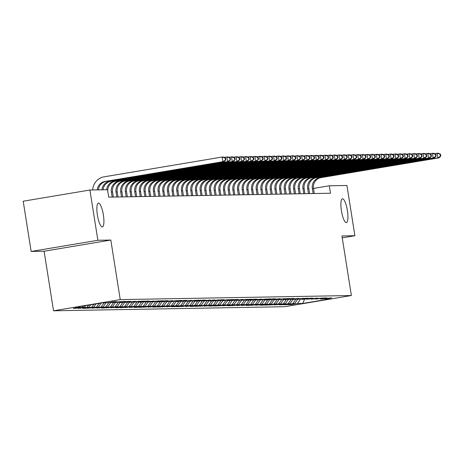 <?xml version="1.0" encoding="UTF-8"?>
<svg xmlns="http://www.w3.org/2000/svg" width="464" height="464" viewBox="0 0 464 464"><rect width="100%" height="100%" fill="white"/><g stroke="black" fill="none" stroke-linecap="round" stroke-linejoin="round"><path stroke-width="0.7" d="M341.429 210.772A12.07 2.958 -99.5 0 1 342.426 198.818A12.07 2.958 -99.5 0 1 347.408 210.668A12.07 2.958 -99.5 0 1 346.417 222.621A12.07 2.958 -99.5 0 1 341.429 210.772M97.394 215.087A12.07 2.958 -99.5 0 1 98.385 203.133A12.07 2.958 -99.5 0 1 103.373 214.983A12.07 2.958 -99.5 0 1 102.376 226.937A12.07 2.958 -99.5 0 1 97.394 215.087M53.54 310.793L284.676 306.704L351.381 295.522L120.246 299.611L53.54 310.793L44.103 251.233L110.815 240.05L97.869 240.277L31.158 251.459L44.103 251.233M31.158 251.459L23.2 201.208L89.906 190.025L97.869 240.277M304.703 299.123L302.603 303.468L330.368 298.81L325.229 298.903L331.632 297.83L322.428 298.955L320.554 298.984L326.958 297.911L324.15 297.963L315.885 299.071L322.283 297.998L311.211 299.152L317.608 298.079L306.536 299.234L312.939 298.161L310.132 298.213L303.734 299.286L301.861 299.315L308.264 298.242L305.457 298.294L297.192 299.402L303.589 298.329L292.517 299.483L298.915 298.41L287.842 299.564L294.246 298.491L291.438 298.543L285.041 299.616L283.168 299.645L289.571 298.572L286.769 298.625L278.499 299.732L284.896 298.659L273.824 299.814L280.227 298.741L269.149 299.895L275.552 298.822L272.745 298.874L266.348 299.947L264.48 299.976L270.877 298.903L268.076 298.955L259.805 300.063L266.203 298.99L255.13 300.144L261.534 299.071L250.456 300.225L256.859 299.152L254.052 299.205L247.654 300.278L245.787 300.307L252.184 299.234L249.383 299.286L241.112 300.394L247.509 299.321L236.437 300.475L242.84 299.402L231.762 300.556L238.165 299.483L235.364 299.535L228.961 300.608L227.093 300.637L233.491 299.564L230.689 299.616L222.418 300.724L228.822 299.651L217.744 300.805L224.147 299.732L221.34 299.785L214.942 300.858L213.075 300.887L219.472 299.814L210.267 300.939L208.4 300.968L214.797 299.901L203.725 301.055L210.128 299.982L199.05 301.136L205.453 300.063L202.646 300.115L196.249 301.188L194.381 301.217L200.779 300.144L197.977 300.196L189.706 301.304L196.104 300.231L185.032 301.385L191.435 300.312L180.357 301.467L186.76 300.394L183.959 300.446L177.555 301.519L175.688 301.548L182.085 300.475L179.284 300.527L171.013 301.635L177.41 300.562L166.338 301.716L172.741 300.643L161.669 301.797L168.067 300.724L165.265 300.776L158.862 301.849L156.994 301.878L163.392 300.805L160.59 300.858L152.32 301.965L158.723 300.892L147.645 302.047L154.048 300.974L142.976 302.128L149.373 301.055L146.572 301.107L140.169 302.18L138.301 302.209L144.698 301.136L141.897 301.188L133.626 302.296L140.029 301.223L128.951 302.377L135.355 301.304L124.282 302.458L130.68 301.385L127.878 301.438L121.475 302.511L119.608 302.54L126.005 301.467L123.204 301.519L114.933 302.627L121.336 301.554L110.264 302.708L116.661 301.635L113.86 301.681L107.457 302.754L102.318 302.847L74.553 307.504L79.692 307.412L73.295 308.485L82.493 307.359L84.367 307.33L77.964 308.403L87.168 307.278L89.036 307.243L82.638 308.316L85.44 308.27L91.843 307.197L93.711 307.162L87.313 308.235L96.518 307.116L98.385 307.081L91.982 308.154L101.187 307.029L103.06 307L96.657 308.073L105.862 306.948L107.729 306.913L101.332 307.986L104.133 307.939L110.536 306.866L112.404 306.832L106.007 307.905L115.211 306.779L117.079 306.75L110.676 307.823L119.88 306.698L121.754 306.669L115.35 307.736L118.158 307.69L124.555 306.617L126.423 306.582L120.025 307.655L122.827 307.609L129.23 306.536L131.097 306.501L124.7 307.574L133.899 306.449L135.772 306.42L129.369 307.493L138.574 306.368L140.447 306.333L134.044 307.406L136.845 307.359L143.248 306.286L145.116 306.252L138.719 307.325L141.52 307.278L147.923 306.205L149.791 306.17L143.388 307.243L152.592 306.118L154.466 306.089L148.062 307.162L157.267 306.037L159.135 306.002L152.737 307.075L155.539 307.029L161.942 305.956L163.809 305.921L157.412 306.994L160.213 306.948L166.617 305.875L168.484 305.84L162.081 306.913L171.286 305.788L173.159 305.759L166.756 306.832L175.96 305.706L177.828 305.672L171.431 306.745L174.232 306.698L180.635 305.625L182.503 305.59L176.105 306.663L178.907 306.617L185.31 305.544L187.178 305.509L180.774 306.582L189.979 305.457L191.852 305.428L185.449 306.501L194.654 305.376L196.521 305.341L190.124 306.414L192.925 306.368L199.329 305.295L201.196 305.26L194.793 306.333L197.6 306.286L203.998 305.213L205.871 305.179L199.468 306.252L208.672 305.126L210.54 305.097L204.143 306.17L213.347 305.045L215.215 305.01L208.817 306.083L211.619 306.037L218.022 304.964L219.89 304.929L213.486 306.002L216.294 305.956L222.691 304.883L224.564 304.848L218.161 305.921L227.366 304.796L229.233 304.767L222.836 305.84L232.041 304.715L233.908 304.68L227.511 305.753L230.312 305.706L236.715 304.633L238.583 304.599L232.18 305.672L241.384 304.552L243.258 304.517L236.855 305.59L246.059 304.465L247.927 304.436L241.529 305.509L250.734 304.384L252.602 304.349L246.204 305.422L249.006 305.376L255.403 304.303L257.276 304.268L250.873 305.341L260.078 304.216L261.945 304.187L255.548 305.26L264.753 304.135L266.62 304.106L260.223 305.173L263.024 305.126L269.427 304.053L271.295 304.019L264.892 305.092L267.699 305.045L274.096 303.972L275.97 303.937L269.567 305.01L278.771 303.885L280.639 303.856L274.241 304.929L283.446 303.804L285.314 303.769L278.916 304.842L281.718 304.796L288.121 303.723L289.988 303.688L283.585 304.761L286.392 304.715L292.79 303.642L294.663 303.607L288.26 304.68L291.067 304.628L290.998 304.222M302.603 303.468L297.465 303.555L291.067 304.628M89.906 190.025L107.526 189.712L108.704 197.159L330.496 193.233L329.318 185.786L313.484 188.442M294.663 303.607L297.598 299.39M292.79 303.642L295.887 299.199M325.229 298.903L324.765 298.561M289.988 303.688L292.923 299.477M288.121 303.723L291.212 299.28M320.554 298.984L320.096 298.642M285.314 303.769L288.254 299.558M283.446 303.804L286.543 299.361M315.885 299.071L315.421 298.723M280.639 303.856L283.579 299.64M278.771 303.885L281.868 299.442M311.211 299.152L310.747 298.81M275.97 303.937L278.905 299.721M274.096 303.972L277.194 299.529M306.536 299.234L306.078 298.891M271.295 304.019L274.23 299.808M269.427 304.053L272.525 299.611M301.861 299.315L301.403 298.973M266.62 304.106L269.561 299.889M264.753 304.135L267.85 299.692M297.192 299.402L296.728 299.054M261.945 304.187L264.886 299.97M260.078 304.216L263.175 299.779M292.517 299.483L292.053 299.141M257.276 304.268L260.211 300.051M255.403 304.303L258.5 299.86M287.842 299.564L287.384 299.222M252.602 304.349L255.542 300.138M250.734 304.384L253.831 299.941M283.168 299.645L282.709 299.303M247.927 304.436L250.867 300.22M246.059 304.465L249.156 300.022M278.499 299.732L278.035 299.384M243.258 304.517L246.193 300.301M241.384 304.552L244.482 300.109M273.824 299.814L273.36 299.471M238.583 304.599L241.518 300.382M236.715 304.633L239.807 300.191M269.149 299.895L268.691 299.553M233.908 304.68L236.849 300.469M232.041 304.715L235.138 300.272M264.48 299.976L264.016 299.634M229.233 304.767L232.174 300.55M227.366 304.796L230.463 300.353M259.805 300.063L259.341 299.721M224.564 304.848L227.499 300.631M222.691 304.883L225.788 300.44M255.13 300.144L254.672 299.802M219.89 304.929L222.824 300.713M218.022 304.964L221.119 300.521M250.456 300.225L249.997 299.883M215.215 305.01L218.155 300.8M213.347 305.045L216.444 300.602M245.787 300.307L245.323 299.964M210.54 305.097L213.481 300.881M208.672 305.126L211.77 300.684M241.112 300.394L240.648 300.051M205.871 305.179L208.806 300.962M203.998 305.213L207.095 300.771M236.437 300.475L235.979 300.133M201.196 305.26L204.137 301.043M199.329 305.295L202.426 300.852M231.762 300.556L231.304 300.214M196.521 305.341L199.462 301.13M194.654 305.376L197.751 300.933M227.093 300.637L226.629 300.295M191.852 305.428L194.787 301.211M189.979 305.457L193.076 301.014M222.418 300.724L221.954 300.382M187.178 305.509L190.112 301.293M185.31 305.544L188.401 301.101M217.744 300.805L217.285 300.463M182.503 305.59L185.443 301.38M180.635 305.625L183.732 301.182M213.075 300.887L212.611 300.544M177.828 305.672L180.769 301.461M175.96 305.706L179.058 301.264M208.4 300.968L207.936 300.626M173.159 305.759L176.094 301.542M171.286 305.788L174.383 301.345M203.725 301.055L203.267 300.713M168.484 305.84L171.419 301.623M166.617 305.875L169.714 301.432M199.05 301.136L198.592 300.794M163.809 305.921L166.75 301.71M161.942 305.956L165.039 301.513M194.381 301.217L193.917 300.875M159.135 306.002L162.075 301.791M157.267 306.037L160.364 301.594M189.706 301.304L189.242 300.956M154.466 306.089L157.4 301.873M152.592 306.118L155.689 301.675M185.032 301.385L184.573 301.043M149.791 306.17L152.726 301.954M147.923 306.205L151.02 301.762M180.357 301.467L179.899 301.124M145.116 306.252L148.057 302.041M143.248 306.286L146.346 301.844M175.688 301.548L175.224 301.206M140.447 306.333L143.382 302.122M138.574 306.368L141.671 301.925M171.013 301.635L170.549 301.287M135.772 306.42L138.707 302.203M133.899 306.449L136.996 302.006M166.338 301.716L165.88 301.374M131.097 306.501L134.038 302.284M129.23 306.536L132.327 302.093M161.669 301.797L161.205 301.455M126.423 306.582L129.363 302.371M124.555 306.617L127.652 302.174M156.994 301.878L156.53 301.536M121.754 306.669L124.688 302.453M119.88 306.698L122.977 302.255M152.32 301.965L151.856 301.617M117.079 306.75L120.014 302.534M115.211 306.779L118.308 302.342M147.645 302.047L147.187 301.704M112.404 306.832L115.345 302.615M110.536 306.866L113.634 302.424M142.976 302.128L142.512 301.786M107.729 306.913L110.67 302.702M105.862 306.948L108.959 302.505M138.301 302.209L137.837 301.867M103.06 307L105.995 302.783M101.187 307.029L104.127 302.818M133.626 302.296L133.168 301.948M98.385 307.081L101.204 303.033M96.518 307.116L99.116 303.386M128.951 302.377L128.493 302.035M93.711 307.162L95.978 303.908M91.843 307.197L93.89 304.262M124.282 302.458L123.818 302.116M89.036 307.243L90.753 304.784M87.168 307.278L88.665 305.138M119.608 302.54L119.144 302.197M84.367 307.33L85.527 305.66M82.493 307.359L83.439 306.014M114.933 302.627L114.475 302.284M79.692 307.412L80.301 306.536M110.264 302.708L109.8 302.366M342.252 237.852L354.896 235.729L346.933 185.478L329.318 185.786M110.815 240.05L120.246 299.611M354.896 235.729L341.951 235.961L351.381 295.522M297.465 303.555L300.562 299.112M76.096 308.432L76.032 308.026M80.771 308.351L80.707 307.939M85.44 308.27L85.376 307.858M90.115 308.183L90.051 307.777M94.789 308.102L94.726 307.696M99.464 308.021L99.395 307.609M104.133 307.939L104.069 307.528M108.808 307.852L108.744 307.446M113.483 307.771L113.419 307.365M118.158 307.69L118.088 307.278M122.827 307.609L122.763 307.197M127.501 307.522L127.438 307.116M132.176 307.441L132.112 307.035M136.845 307.359L136.781 306.948M141.52 307.278L141.456 306.866M146.195 307.191L146.131 306.785M150.87 307.11L150.8 306.704M155.539 307.029L155.475 306.617M160.213 306.948L160.15 306.536M164.888 306.861L164.824 306.455M169.563 306.779L169.493 306.368M174.232 306.698L174.168 306.286M178.907 306.617L178.843 306.205M183.582 306.53L183.518 306.124M188.251 306.449L188.187 306.037M192.925 306.368L192.862 305.956M197.6 306.286L197.536 305.875M202.275 306.199L202.205 305.793M206.944 306.118L206.88 305.706M211.619 306.037L211.555 305.625M216.294 305.956L216.23 305.544M220.968 305.869L220.899 305.463M225.637 305.788L225.574 305.376M230.312 305.706L230.248 305.295M234.987 305.619L234.923 305.213M239.656 305.538L239.592 305.132M244.331 305.457L244.267 305.045M249.006 305.376L248.942 304.964M253.68 305.289L253.611 304.883M258.349 305.208L258.286 304.802M263.024 305.126L262.96 304.715M267.699 305.045L267.635 304.633M272.374 304.958L272.304 304.552M277.043 304.877L276.979 304.471M281.718 304.796L281.654 304.384M286.392 304.715L286.329 304.303M97.266 189.892A9.431 9.135 89 0 1 104.893 181.465L222.888 161.687L222.152 157.029L104.151 176.813A14.14 13.7 -91 0 0 92.684 189.973M98.438 189.875A9.431 9.135 89 0 1 106.059 181.441L224.06 161.663L222.888 161.687L225.829 159.883L225.539 158.021L225.069 158.027L225.365 159.889M225.069 158.027L222.152 157.029L223.323 157.012L225.539 158.021M224.06 161.663L225.829 159.883M101.941 189.811A9.431 9.135 89 0 1 109.562 181.383L227.563 161.6L226.826 156.948L224.164 157.395M103.112 189.793A9.431 9.135 89 0 1 110.734 181.36L228.735 161.582L227.563 161.6L230.504 159.802L230.208 157.94L229.744 157.946L230.04 159.807M229.744 157.946L226.826 156.948L227.998 156.931L230.208 157.94M228.735 161.582L230.504 159.802M106.616 189.73A9.431 9.135 89 0 1 114.237 181.296L232.238 161.518L231.501 156.867L228.839 157.313M107.77 191.238A9.431 9.135 89 0 1 115.403 181.279L233.404 161.501L232.238 161.518L235.178 159.715L234.883 157.853L234.419 157.864L234.709 159.726M234.419 157.864L231.501 156.867L232.667 156.844L234.883 157.853M233.404 161.501L235.178 159.715M113.338 197.078L112.537 192.015A9.431 9.135 89 0 1 120.077 181.198L238.078 161.414L236.913 161.437L236.176 156.786L233.514 157.232M112.172 197.096L111.372 192.032A9.431 9.135 89 0 1 118.912 181.215L236.913 161.437L239.853 159.633L239.557 157.772L239.088 157.783L239.383 159.639M239.088 157.783L236.176 156.786L237.342 156.762L239.557 157.772M238.078 161.414L239.853 159.633M118.013 196.991L117.212 191.928A9.431 9.135 89 0 1 124.752 181.111L242.753 161.333L241.582 161.356L240.845 156.699L238.183 157.145M116.847 197.014L116.041 191.951A9.431 9.135 89 0 1 123.581 181.134L241.582 161.356L244.522 159.552L244.232 157.69L243.762 157.696L244.058 159.558M243.762 157.696L240.845 156.699L242.017 156.681L244.232 157.69M242.753 161.333L244.522 159.552M122.687 196.91L121.887 191.847A9.431 9.135 89 0 1 129.427 181.03L247.428 161.252L246.256 161.269L245.52 156.617L242.858 157.064M121.516 196.933L120.715 191.87A9.431 9.135 89 0 1 128.255 181.053L246.256 161.269L249.197 159.471L248.901 157.609L248.437 157.615L248.733 159.477M248.437 157.615L245.52 156.617L246.686 156.6L248.901 157.609M247.428 161.252L249.197 159.471M127.362 196.829L126.556 191.765A9.431 9.135 89 0 1 134.096 180.948L252.097 161.17L250.931 161.188L250.195 156.536L247.532 156.983M126.191 196.846L125.39 191.783A9.431 9.135 89 0 1 132.93 180.966L250.931 161.188L253.872 159.384L253.576 157.522L253.106 157.534L253.402 159.396M253.106 157.534L250.195 156.536L251.36 156.513L253.576 157.522M252.097 161.17L253.872 159.384M132.031 196.748L131.231 191.684A9.431 9.135 89 0 1 138.771 180.867L256.772 161.083L255.606 161.107L254.869 156.455L252.207 156.902M130.865 196.765L130.065 191.702A9.431 9.135 89 0 1 137.605 180.885L255.606 161.107L258.547 159.303L258.251 157.441L257.781 157.453L258.077 159.309M257.781 157.453L254.869 156.455L256.035 156.432L258.251 157.441M256.772 161.083L258.547 159.303M136.706 196.661L135.906 191.597A9.431 9.135 89 0 1 143.446 180.78L261.447 161.002L260.275 161.025L259.538 156.368L256.876 156.815M135.54 196.684L134.734 191.62A9.431 9.135 89 0 1 142.274 180.803L260.275 161.025L263.216 159.222L262.92 157.36L262.456 157.366L262.752 159.227M262.456 157.366L259.538 156.368L260.71 156.351L262.92 157.36M261.447 161.002L263.216 159.222M141.381 196.579L140.575 191.516A9.431 9.135 89 0 1 148.12 180.699L266.116 160.921L264.95 160.938L264.213 156.287L261.551 156.733M140.209 196.603L139.409 191.539A9.431 9.135 89 0 1 146.949 180.722L264.95 160.938L267.89 159.14L267.595 157.279L267.131 157.284L267.421 159.146M267.131 157.284L264.213 156.287L265.379 156.269L267.595 157.279M266.116 160.921L267.89 159.14M146.05 196.498L145.249 191.435A9.431 9.135 89 0 1 152.789 180.618L270.79 160.84L269.625 160.857L268.888 156.206L266.226 156.652M144.884 196.516L144.084 191.452A9.431 9.135 89 0 1 151.624 180.635L269.625 160.857L272.565 159.053L272.269 157.192L271.8 157.203L272.095 159.065M271.8 157.203L268.888 156.206L270.054 156.182L272.269 157.192M270.79 160.84L272.565 159.053M150.725 196.417L149.924 191.354A9.431 9.135 89 0 1 157.464 180.537L275.465 160.753L274.294 160.776L273.557 156.124L270.895 156.571M149.559 196.434L148.753 191.371A9.431 9.135 89 0 1 156.298 180.554L274.294 160.776L277.234 158.972L276.944 157.11L276.474 157.122L276.77 158.978M276.474 157.122L273.557 156.124L274.729 156.101L276.944 157.11M275.465 160.753L277.234 158.972M155.399 196.33L154.599 191.267A9.431 9.135 89 0 1 162.139 180.45L280.14 160.672L278.968 160.695L278.232 156.037L275.57 156.484M154.228 196.353L153.427 191.29A9.431 9.135 89 0 1 160.967 180.473L278.968 160.695L281.909 158.891L281.613 157.029L281.149 157.035L281.445 158.897M281.149 157.035L278.232 156.037L279.403 156.02L281.613 157.029M280.14 160.672L281.909 158.891M160.074 196.249L159.268 191.185A9.431 9.135 89 0 1 166.808 180.368L284.809 160.59L283.643 160.608L282.907 155.956L280.244 156.403M158.903 196.272L158.102 191.209A9.431 9.135 89 0 1 165.642 180.392L283.643 160.608L286.584 158.804L286.288 156.948L285.824 156.954L286.114 158.816M285.824 156.954L282.907 155.956L284.072 155.939L286.288 156.948M284.809 160.59L286.584 158.804M164.743 196.168L163.943 191.104A9.431 9.135 89 0 1 171.483 180.287L289.484 160.509L288.318 160.527L287.581 155.875L284.919 156.322M163.577 196.185L162.777 191.122A9.431 9.135 89 0 1 170.317 180.305L288.318 160.527L291.259 158.723L290.963 156.861L290.493 156.873L290.789 158.734M290.493 156.873L287.581 155.875L288.747 155.852L290.963 156.861M289.484 160.509L291.259 158.723M169.418 196.081L168.618 191.023A9.431 9.135 89 0 1 176.158 180.2L294.159 160.422L292.987 160.445L292.25 155.794L289.588 156.24M168.252 196.104L167.446 191.04A9.431 9.135 89 0 1 174.986 180.223L292.987 160.445L295.928 158.642L295.638 156.78L295.168 156.786L295.464 158.647M295.168 156.786L292.25 155.794L293.422 155.771L295.638 156.78M294.159 160.422L295.928 158.642M174.093 195.999L173.292 190.936A9.431 9.135 89 0 1 180.832 180.119L298.833 160.341L297.662 160.364L296.925 155.707L294.263 156.153M172.921 196.023L172.121 190.959A9.431 9.135 89 0 1 179.661 180.142L297.662 160.364L300.602 158.56L300.307 156.699L299.843 156.704L300.138 158.566M299.843 156.704L296.925 155.707L298.091 155.689L300.307 156.699M298.833 160.341L300.602 158.56M178.768 195.918L177.961 190.855A9.431 9.135 89 0 1 185.501 180.038L303.502 160.26L302.337 160.277L301.6 155.626L298.938 156.072M177.596 195.941L176.796 190.878A9.431 9.135 89 0 1 184.336 180.061L302.337 160.277L305.277 158.473L304.981 156.617L304.512 156.623L304.807 158.485M304.512 156.623L301.6 155.626L302.766 155.608L304.981 156.617M303.502 160.26L305.277 158.473M183.437 195.837L182.636 190.774A9.431 9.135 89 0 1 190.176 179.957L308.177 160.179L307.011 160.196L306.275 155.544L303.613 155.991M182.271 195.854L181.47 190.791A9.431 9.135 89 0 1 189.01 179.974L307.011 160.196L309.952 158.392L309.656 156.53L309.186 156.542L309.482 158.404M309.186 156.542L306.275 155.544L307.441 155.521L309.656 156.53M308.177 160.179L309.952 158.392M188.111 195.75L187.311 190.692A9.431 9.135 89 0 1 194.851 179.87L312.852 160.092L311.68 160.115L310.944 155.463L308.282 155.91M186.946 195.773L186.139 190.71A9.431 9.135 89 0 1 193.679 179.893L311.68 160.115L314.621 158.311L314.325 156.449L313.861 156.455L314.157 158.317M313.861 156.455L310.944 155.463L312.115 155.44L314.325 156.449M312.852 160.092L314.621 158.311M192.786 195.669L191.98 190.605A9.431 9.135 89 0 1 199.526 179.788L317.521 160.01L316.355 160.034L315.619 155.376L312.956 155.823M191.615 195.692L190.814 190.629A9.431 9.135 89 0 1 198.354 179.812L316.355 160.034L319.296 158.23L319 156.368L318.536 156.374L318.826 158.236M318.536 156.374L315.619 155.376L316.784 155.359L319 156.368M317.521 160.01L319.296 158.23M197.455 195.588L196.655 190.524A9.431 9.135 89 0 1 204.195 179.707L322.196 159.929L321.03 159.947L320.293 155.295L317.631 155.742M196.289 195.611L195.489 190.547A9.431 9.135 89 0 1 203.029 179.73L321.03 159.947L323.971 158.143L323.675 156.287L323.205 156.293L323.501 158.154M323.205 156.293L320.293 155.295L321.459 155.272L323.675 156.287M322.196 159.929L323.971 158.143M202.13 195.506L201.33 190.443A9.431 9.135 89 0 1 208.87 179.626L326.871 159.848L325.705 159.865L324.962 155.214L322.3 155.66M200.964 195.524L200.158 190.46A9.431 9.135 89 0 1 207.704 179.643L325.705 159.865L328.64 158.062L328.35 156.2L327.88 156.211L328.176 158.073M327.88 156.211L324.962 155.214L326.134 155.191L328.35 156.2M326.871 159.848L328.64 158.062M206.805 195.419L206.004 190.362A9.431 9.135 89 0 1 213.544 179.539L331.545 159.761L330.374 159.784L329.637 155.133L326.975 155.573M205.633 195.443L204.833 190.379A9.431 9.135 89 0 1 212.373 179.562L330.374 159.784L333.314 157.98L333.019 156.119L332.555 156.124L332.85 157.986M332.555 156.124L329.637 155.133L330.809 155.109L333.019 156.119M331.545 159.761L333.314 157.98M211.48 195.338L210.673 190.275A9.431 9.135 89 0 1 218.213 179.458L336.214 159.68L335.049 159.703L334.312 155.046L331.65 155.492M210.308 195.361L209.508 190.298A9.431 9.135 89 0 1 217.048 179.481L335.049 159.703L337.989 157.899L337.693 156.037L337.229 156.043L337.519 157.905M337.229 156.043L334.312 155.046L335.478 155.028L337.693 156.037M336.214 159.68L337.989 157.899M216.149 195.257L215.348 190.194A9.431 9.135 89 0 1 222.888 179.377L340.889 159.599L339.723 159.616L338.987 154.964L336.325 155.411M214.983 195.274L214.182 190.217A9.431 9.135 89 0 1 221.722 179.394L339.723 159.616L342.664 157.812L342.368 155.95L341.898 155.962L342.194 157.824M341.898 155.962L338.987 154.964L340.153 154.941L342.368 155.95M340.889 159.599L342.664 157.812M220.823 195.176L220.023 190.112A9.431 9.135 89 0 1 227.563 179.295L345.564 159.512L344.392 159.535L343.656 154.883L340.994 155.33M219.658 195.193L218.851 190.13A9.431 9.135 89 0 1 226.397 179.313L344.392 159.535L347.333 157.731L347.043 155.869L346.573 155.881L346.869 157.743M346.573 155.881L343.656 154.883L344.827 154.86L347.043 155.869M345.564 159.512L347.333 157.731M225.498 195.089L224.698 190.025A9.431 9.135 89 0 1 232.238 179.208L350.239 159.43L349.067 159.454L348.331 154.802L345.668 155.243M224.327 195.112L223.526 190.049A9.431 9.135 89 0 1 231.066 179.232L349.067 159.454L352.008 157.65L351.712 155.788L351.248 155.794L351.544 157.656M351.248 155.794L348.331 154.802L349.502 154.779L351.712 155.788M350.239 159.43L352.008 157.65M230.173 195.008L229.367 189.944A9.431 9.135 89 0 1 236.907 179.127L354.908 159.349L353.742 159.372L353.005 154.715L350.343 155.162M229.001 195.031L228.201 189.967A9.431 9.135 89 0 1 235.741 179.15L353.742 159.372L356.683 157.569L356.387 155.707L355.917 155.713L356.213 157.574M355.917 155.713L353.005 154.715L354.171 154.698L356.387 155.707M354.908 159.349L356.683 157.569M234.842 194.926L234.042 189.863A9.431 9.135 89 0 1 241.582 179.046L359.583 159.268L358.417 159.285L357.68 154.634L355.018 155.08M233.676 194.944L232.876 189.886A9.431 9.135 89 0 1 240.416 179.063L358.417 159.285L361.357 157.482L361.062 155.62L360.592 155.631L360.888 157.493M360.592 155.631L357.68 154.634L358.846 154.611L361.062 155.62M359.583 159.268L361.357 157.482M239.517 194.845L238.716 189.782A9.431 9.135 89 0 1 246.256 178.965L364.257 159.181L363.086 159.204L362.349 154.553L359.687 154.999M238.351 194.863L237.545 189.799A9.431 9.135 89 0 1 245.085 178.982L363.086 159.204L366.026 157.4L365.736 155.539L365.267 155.55L365.562 157.412M365.267 155.55L362.349 154.553L363.521 154.529L365.736 155.539M364.257 159.181L366.026 157.4M244.192 194.758L243.385 189.695A9.431 9.135 89 0 1 250.931 178.878L368.932 159.1L367.761 159.123L367.024 154.466L364.362 154.912M243.02 194.781L242.22 189.718A9.431 9.135 89 0 1 249.76 178.901L367.761 159.123L370.701 157.319L370.405 155.457L369.941 155.463L370.231 157.325M369.941 155.463L367.024 154.466L368.19 154.448L370.405 155.457M368.932 159.1L370.701 157.319M248.861 194.677L248.06 189.614A9.431 9.135 89 0 1 255.6 178.797L373.601 159.019L372.435 159.036L371.699 154.384L369.037 154.831M247.695 194.7L246.894 189.637A9.431 9.135 89 0 1 254.434 178.82L372.435 159.036L375.376 157.238L375.08 155.376L374.61 155.382L374.906 157.244M374.61 155.382L371.699 154.384L372.865 154.367L375.08 155.376M373.601 159.019L375.376 157.238M253.535 194.596L252.735 189.532A9.431 9.135 89 0 1 260.275 178.715L378.276 158.937L377.11 158.955L376.368 154.303L373.706 154.75M252.37 194.613L251.569 189.55A9.431 9.135 89 0 1 259.109 178.733L377.11 158.955L380.051 157.151L379.755 155.289L379.285 155.301L379.581 157.163M379.285 155.301L376.368 154.303L377.539 154.28L379.755 155.289M378.276 158.937L380.051 157.151M258.21 194.515L257.41 189.451A9.431 9.135 89 0 1 264.95 178.634L382.951 158.85L381.779 158.874L381.043 154.222L378.38 154.669M257.044 194.532L256.238 189.469A9.431 9.135 89 0 1 263.778 178.652L381.779 158.874L384.72 157.07L384.424 155.208L383.96 155.22L384.256 157.076M383.96 155.22L381.043 154.222L382.214 154.199L384.424 155.208M382.951 158.85L384.72 157.07M262.885 194.428L262.079 189.364A9.431 9.135 89 0 1 269.625 178.547L387.62 158.769L386.454 158.792L385.717 154.135L383.055 154.582M261.713 194.451L260.913 189.387A9.431 9.135 89 0 1 268.453 178.57L386.454 158.792L389.395 156.989L389.099 155.127L388.635 155.133L388.925 156.994M388.635 155.133L385.717 154.135L386.883 154.118L389.099 155.127M387.62 158.769L389.395 156.989M267.554 194.346L266.754 189.283A9.431 9.135 89 0 1 274.294 178.466L392.295 158.688L391.129 158.705L390.392 154.054L387.73 154.5M266.388 194.37L265.588 189.306A9.431 9.135 89 0 1 273.128 178.489L391.129 158.705L394.069 156.907L393.774 155.046L393.304 155.051L393.6 156.913M393.304 155.051L390.392 154.054L391.558 154.036L393.774 155.046M392.295 158.688L394.069 156.907M272.229 194.265L271.428 189.202A9.431 9.135 89 0 1 278.968 178.385L396.969 158.607L395.798 158.624L395.061 153.973L392.399 154.419M271.063 194.283L270.257 189.219A9.431 9.135 89 0 1 277.803 178.402L395.798 158.624L398.738 156.82L398.448 154.959L397.979 154.97L398.274 156.832M397.979 154.97L395.061 153.973L396.233 153.949L398.448 154.959M396.969 158.607L398.738 156.82M276.904 194.184L276.103 189.121A9.431 9.135 89 0 1 283.643 178.304L401.644 158.52L400.473 158.543L399.736 153.891L397.074 154.338M275.732 194.201L274.932 189.138A9.431 9.135 89 0 1 282.472 178.321L400.473 158.543L403.413 156.739L403.117 154.877L402.653 154.889L402.949 156.745M402.653 154.889L399.736 153.891L400.908 153.868L403.117 154.877M401.644 158.52L403.413 156.739M281.578 194.097L280.772 189.034A9.431 9.135 89 0 1 288.312 178.217L406.313 158.439L405.147 158.462L404.411 153.804L401.749 154.251M280.407 194.12L279.606 189.057A9.431 9.135 89 0 1 287.146 178.24L405.147 158.462L408.088 156.658L407.792 154.796L407.322 154.802L407.618 156.664M407.322 154.802L404.411 153.804L405.577 153.787L407.792 154.796M406.313 158.439L408.088 156.658M286.247 194.016L285.447 188.952A9.431 9.135 89 0 1 292.987 178.135L410.988 158.357L409.822 158.375L409.086 153.723L406.423 154.17M285.082 194.039L284.281 188.976A9.431 9.135 89 0 1 291.821 178.159L409.822 158.375L412.763 156.577L412.467 154.715L411.997 154.721L412.293 156.583M411.997 154.721L409.086 153.723L410.251 153.706L412.467 154.715M410.988 158.357L412.763 156.577M290.922 193.935L290.122 188.871A9.431 9.135 89 0 1 297.662 178.054L415.663 158.276L414.491 158.294L413.755 153.642L411.092 154.089M289.756 193.952L288.95 188.889A9.431 9.135 89 0 1 296.49 178.072L414.491 158.294L417.432 156.49L417.142 154.628L416.672 154.64L416.968 156.501M416.672 154.64L413.755 153.642L414.926 153.619L417.142 154.628M415.663 158.276L417.432 156.49M295.597 193.853L294.797 188.79A9.431 9.135 89 0 1 302.337 177.973L420.338 158.189L419.166 158.212L418.429 153.561L415.767 154.007M294.425 193.871L293.625 188.807A9.431 9.135 89 0 1 301.165 177.99L419.166 158.212L422.107 156.409L421.811 154.547L421.347 154.558L421.643 156.414M421.347 154.558L418.429 153.561L419.595 153.538L421.811 154.547M420.338 158.189L422.107 156.409M300.266 193.766L299.466 188.703A9.431 9.135 89 0 1 307.006 177.886L425.007 158.108L423.841 158.131L423.104 153.474L420.442 153.92M299.1 193.79L298.3 188.726A9.431 9.135 89 0 1 305.84 177.909L423.841 158.131L426.781 156.327L426.486 154.466L426.016 154.471L426.312 156.333M426.016 154.471L423.104 153.474L424.27 153.456L426.486 154.466M425.007 158.108L426.781 156.327M304.941 193.685L304.14 188.622A9.431 9.135 89 0 1 311.68 177.805L429.681 158.027L428.516 158.044L427.773 153.393L425.117 153.839M303.775 193.708L302.975 188.645A9.431 9.135 89 0 1 310.515 177.828L428.516 158.044L431.456 156.24L431.16 154.384L430.691 154.39L430.986 156.252M430.691 154.39L427.773 153.393L428.945 153.375L431.16 154.384M429.681 158.027L431.456 156.24M309.616 193.604L308.815 188.541A9.431 9.135 89 0 1 316.355 177.724L434.356 157.946L433.185 157.963L432.448 153.311L429.786 153.758M308.45 193.621L307.644 188.558A9.431 9.135 89 0 1 315.184 177.741L433.185 157.963L436.125 156.159L435.829 154.297L435.365 154.309L435.661 156.171M435.365 154.309L432.448 153.311L433.62 153.288L435.829 154.297M434.356 157.946L436.125 156.159M314.29 193.517L313.484 188.459A9.431 9.135 89 0 1 321.03 177.642L439.025 157.859L437.859 157.882L437.123 153.23L434.461 153.677M313.119 193.54L312.318 188.477A9.431 9.135 89 0 1 319.858 177.66L437.859 157.882L440.8 156.078L440.504 154.216L440.04 154.222L440.33 156.084M440.04 154.222L437.123 153.23L438.289 153.207L440.504 154.216M439.025 157.859L440.8 156.078M104.893 181.465L106.059 181.441M109.562 181.383L110.734 181.36M114.237 181.296L115.403 181.279M111.372 192.032L112.537 192.015M118.912 181.215L120.077 181.198M116.041 191.951L117.212 191.928M123.581 181.134L124.752 181.111M120.715 191.87L121.887 191.847M128.255 181.053L129.427 181.03M125.39 191.783L126.556 191.765M132.93 180.966L134.096 180.948M130.065 191.702L131.231 191.684M137.605 180.885L138.771 180.867M134.734 191.62L135.906 191.597M142.274 180.803L143.446 180.78M139.409 191.539L140.575 191.516M146.949 180.722L148.12 180.699M144.084 191.452L145.249 191.435M151.624 180.635L152.789 180.618M148.753 191.371L149.924 191.354M156.298 180.554L157.464 180.537M153.427 191.29L154.599 191.267M160.967 180.473L162.139 180.45M158.102 191.209L159.268 191.185M165.642 180.392L166.808 180.368M162.777 191.122L163.943 191.104M170.317 180.305L171.483 180.287M167.446 191.04L168.618 191.023M174.986 180.223L176.158 180.2M172.121 190.959L173.292 190.936M179.661 180.142L180.832 180.119M176.796 190.878L177.961 190.855M184.336 180.061L185.501 180.038M181.47 190.791L182.636 190.774M189.01 179.974L190.176 179.957M186.139 190.71L187.311 190.692M193.679 179.893L194.851 179.87M190.814 190.629L191.98 190.605M198.354 179.812L199.526 179.788M195.489 190.547L196.655 190.524M203.029 179.73L204.195 179.707M200.158 190.46L201.33 190.443M207.704 179.643L208.87 179.626M204.833 190.379L206.004 190.362M212.373 179.562L213.544 179.539M209.508 190.298L210.673 190.275M217.048 179.481L218.213 179.458M214.182 190.217L215.348 190.194M221.722 179.394L222.888 179.377M218.851 190.13L220.023 190.112M226.397 179.313L227.563 179.295M223.526 190.049L224.698 190.025M231.066 179.232L232.238 179.208M228.201 189.967L229.367 189.944M235.741 179.15L236.907 179.127M232.876 189.886L234.042 189.863M240.416 179.063L241.582 179.046M237.545 189.799L238.716 189.782M245.085 178.982L246.256 178.965M242.22 189.718L243.385 189.695M249.76 178.901L250.931 178.878M246.894 189.637L248.06 189.614M254.434 178.82L255.6 178.797M251.569 189.55L252.735 189.532M259.109 178.733L260.275 178.715M256.238 189.469L257.41 189.451M263.778 178.652L264.95 178.634M260.913 189.387L262.079 189.364M268.453 178.57L269.625 178.547M265.588 189.306L266.754 189.283M273.128 178.489L274.294 178.466M270.257 189.219L271.428 189.202M277.803 178.402L278.968 178.385M274.932 189.138L276.103 189.121M282.472 178.321L283.643 178.304M279.606 189.057L280.772 189.034M287.146 178.24L288.312 178.217M284.281 188.976L285.447 188.952M291.821 178.159L292.987 178.135M288.95 188.889L290.122 188.871M296.49 178.072L297.662 178.054M293.625 188.807L294.797 188.79M301.165 177.99L302.337 177.973M298.3 188.726L299.466 188.703M305.84 177.909L307.006 177.886M302.975 188.645L304.14 188.622M310.515 177.828L311.68 177.805M307.644 188.558L308.815 188.541M315.184 177.741L316.355 177.724M312.318 188.477L313.484 188.459M319.858 177.66L321.03 177.642"/></g></svg>
